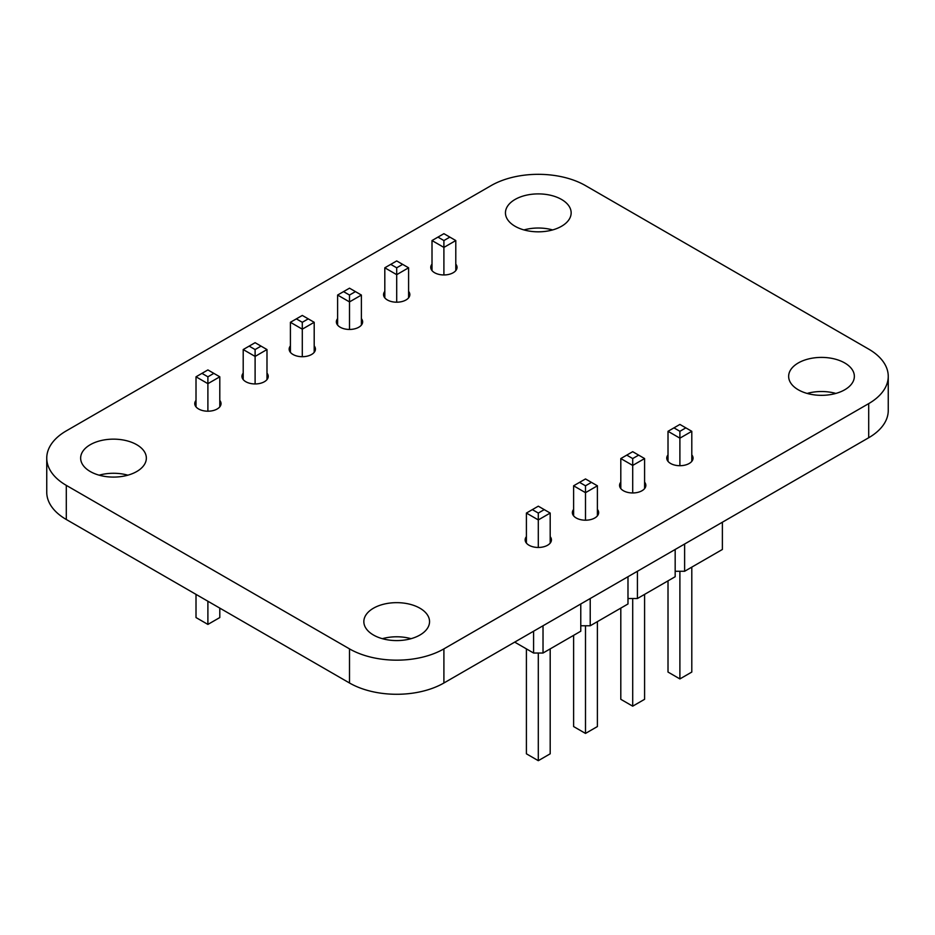 <?xml version="1.0" encoding="UTF-8"?>
<svg xmlns="http://www.w3.org/2000/svg" width="935" height="935" viewBox="0 0 935 935"><rect width="100%" height="100%" fill="white"/><g stroke="black" fill="none" stroke-linecap="round" stroke-linejoin="round"><path stroke-width="1.4" d="M491.097 185.609A66.759 38.545 180 0 1 585.497 185.609L868.697 349.117A66.759 38.545 180 0 1 888.25 376.361A66.759 38.545 180 0 1 868.697 403.616L443.903 648.878A66.759 38.545 180 0 1 349.503 648.878L66.303 485.37A66.759 38.545 180 0 1 46.75 458.115A66.759 38.545 180 0 1 66.303 430.871L491.097 185.609M888.25 376.361L888.25 410.488A66.759 38.545 180 0 1 868.697 437.744L443.903 682.994A66.759 38.545 180 0 1 349.503 682.994L66.303 519.498A66.759 38.545 180 0 1 46.75 492.242L46.75 458.115M552.643 229.928A32.854 18.969 0 0 0 523.951 229.928M515.068 226.27A32.854 18.969 0 0 0 550.867 230.384A32.854 18.969 0 0 0 571.156 212.864A32.854 18.969 0 0 0 538.303 193.896A32.854 18.969 0 0 0 505.449 212.864A32.854 18.969 0 0 0 515.068 226.27M384.811 291.393A13.137 7.585 0 0 0 383.56 294.618A13.137 7.585 0 0 0 387.406 299.983A13.137 7.585 0 0 0 401.723 301.619A13.137 7.585 0 0 0 409.846 294.618A13.137 7.585 0 0 0 408.595 291.393M432.005 264.137A13.137 7.585 0 0 0 430.755 267.363A13.137 7.585 0 0 0 434.611 272.728A13.137 7.585 0 0 0 448.929 274.376A13.137 7.585 0 0 0 457.04 267.363A13.137 7.585 0 0 0 455.789 264.137M668.011 454.889A13.137 7.585 0 0 0 666.76 458.115A13.137 7.585 0 0 0 670.605 463.479A13.137 7.585 0 0 0 684.934 465.127A13.137 7.585 0 0 0 693.045 458.115A13.137 7.585 0 0 0 691.795 454.889M835.843 393.425A32.854 18.969 0 0 0 807.15 393.425M798.268 389.778A32.854 18.969 0 0 0 834.067 393.892A32.854 18.969 0 0 0 854.356 376.361A32.854 18.969 0 0 0 821.503 357.404A32.854 18.969 0 0 0 788.649 376.361A32.854 18.969 0 0 0 798.268 389.778M337.605 318.636A13.137 7.585 0 0 0 336.355 321.862A13.137 7.585 0 0 0 340.211 327.227A13.137 7.585 0 0 0 354.529 328.875A13.137 7.585 0 0 0 362.64 321.862A13.137 7.585 0 0 0 361.389 318.636M620.805 482.144A13.137 7.585 0 0 0 619.566 485.37A13.137 7.585 0 0 0 623.411 490.735A13.137 7.585 0 0 0 637.728 492.383A13.137 7.585 0 0 0 645.84 485.37A13.137 7.585 0 0 0 644.589 482.144M290.411 345.892A13.137 7.585 0 0 0 289.16 349.117A13.137 7.585 0 0 0 293.006 354.482A13.137 7.585 0 0 0 307.323 356.13A13.137 7.585 0 0 0 315.434 349.117A13.137 7.585 0 0 0 314.195 345.892M243.205 373.135A13.137 7.585 0 0 0 241.955 376.361A13.137 7.585 0 0 0 245.811 381.725A13.137 7.585 0 0 0 260.129 383.373A13.137 7.585 0 0 0 268.24 376.361A13.137 7.585 0 0 0 266.989 373.135M127.85 475.179A32.854 18.969 0 0 0 99.157 475.179M90.274 471.532A32.854 18.969 0 0 0 126.073 475.646A32.854 18.969 0 0 0 146.351 458.115A32.854 18.969 0 0 0 113.497 439.146A32.854 18.969 0 0 0 80.644 458.115A32.854 18.969 0 0 0 90.274 471.532M526.405 536.643A13.137 7.585 0 0 0 525.154 539.869A13.137 7.585 0 0 0 529.011 545.234A13.137 7.585 0 0 0 543.328 546.881A13.137 7.585 0 0 0 551.44 539.869A13.137 7.585 0 0 0 550.189 536.643M573.611 509.4A13.137 7.585 0 0 0 572.36 512.625A13.137 7.585 0 0 0 576.205 517.978A13.137 7.585 0 0 0 590.534 519.626A13.137 7.585 0 0 0 598.645 512.625A13.137 7.585 0 0 0 597.395 509.4M196.011 400.39A13.137 7.585 0 0 0 194.76 403.616A13.137 7.585 0 0 0 198.606 408.981A13.137 7.585 0 0 0 212.923 410.629A13.137 7.585 0 0 0 221.034 403.616A13.137 7.585 0 0 0 219.795 400.39M411.049 638.687A32.854 18.969 0 0 0 382.357 638.687M373.474 635.029A32.854 18.969 0 0 0 409.273 639.143A32.854 18.969 0 0 0 429.551 621.623A32.854 18.969 0 0 0 396.697 602.654A32.854 18.969 0 0 0 363.844 621.623A32.854 18.969 0 0 0 373.474 635.029M533.581 631.219L533.581 653.027L514.694 642.123M722.381 522.221L722.381 549.464L684.619 571.273L675.175 571.273L675.175 549.464L675.175 576.72L637.425 598.517L627.981 598.517L627.981 576.72L627.981 603.975L590.219 625.772L580.775 625.772L580.775 603.975L580.775 631.219L543.025 653.027L533.581 653.027M543.025 625.772L543.025 653.027M590.219 598.517L590.219 625.772M637.425 571.273L637.425 598.517M684.619 544.018L684.619 571.273M620.805 488.596L620.805 458.559L632.703 465.42L632.703 492.955M620.805 458.559L626.754 455.123L632.703 458.559L632.703 465.42L644.589 458.559L644.589 488.596M668.011 461.341L668.011 431.304L679.897 438.164L691.795 431.304L691.795 461.341M691.795 431.304L685.846 427.868L679.897 431.304L679.897 465.7M526.405 543.095L526.405 513.058L538.303 519.918L550.189 513.058L550.189 543.095M550.189 513.058L544.252 509.622L538.303 513.058L538.303 547.454M573.611 515.84L573.611 485.803L585.497 492.675L585.497 520.211M573.611 485.803L579.548 482.367L585.497 485.803L585.497 492.675L597.395 485.803L597.395 515.84M632.703 598.517L632.703 706.17L620.805 699.31L620.805 608.112M644.589 594.38L644.589 699.31L632.703 706.17M691.795 567.124L691.795 672.055L679.897 678.927L679.897 571.273M668.011 580.857L668.011 672.055L679.897 678.927M550.189 648.878L550.189 753.809L538.303 760.681L538.303 653.027M526.405 648.878L526.405 753.809L538.303 760.681M585.497 625.772L585.497 733.426L573.611 726.553L573.611 635.368M597.395 621.635L597.395 726.553L585.497 733.426M644.589 458.559L632.703 451.687L626.754 455.123M638.652 455.123L632.703 458.559M668.011 431.304L673.96 427.868L679.897 431.304M685.846 427.868L679.897 424.432L673.96 427.868M526.405 513.058L532.354 509.622L538.303 513.058M544.252 509.622L538.303 506.186L532.354 509.622M597.395 485.803L585.497 478.942L579.548 482.367M591.446 482.367L585.497 485.803M443.903 274.948L443.903 247.413L432.005 240.552L432.005 270.589M455.789 240.552L449.852 237.116L443.903 240.552L443.903 247.413L455.789 240.552L455.789 270.589M349.503 329.447L349.503 301.911L337.605 295.051L337.605 325.088M361.389 295.051L355.452 291.615L349.503 295.051L349.503 301.911L361.389 295.051L361.389 325.088M396.697 302.204L396.697 274.668L384.811 267.796L384.811 297.844M408.595 267.796L402.646 264.371L396.697 267.796L396.697 274.668L408.595 267.796L408.595 297.844M207.897 411.201L207.897 383.666L196.011 376.805L196.011 406.842M196.011 376.805L201.948 373.369L207.897 376.805L207.897 383.666L219.795 376.805L219.795 406.842M255.103 383.958L255.103 356.422L266.989 349.55L266.989 379.587M266.989 349.55L261.04 346.114L255.103 349.55L255.103 356.422L243.205 349.55L243.205 379.587M302.297 356.702L302.297 329.167L290.411 322.294L290.411 352.343M290.411 322.294L296.348 318.87L302.297 322.294L302.297 329.167L314.195 322.294L314.195 352.343M196.011 594.38L196.011 617.556L207.897 624.416L219.795 617.556L219.795 608.112M207.897 601.24L207.897 624.416M432.005 240.552L443.903 233.68L449.852 237.116M443.903 240.552L437.954 237.116M337.605 295.051L349.503 288.179L355.452 291.615M349.503 295.051L343.554 291.615M384.811 267.796L396.697 260.935L402.646 264.371M396.697 267.796L390.748 264.371M201.948 373.369L207.897 369.933L219.795 376.805M207.897 376.805L213.846 373.369M261.04 346.114L255.103 342.689L243.205 349.55M255.103 349.55L249.154 346.114M296.348 318.87L302.297 315.434L314.195 322.294M302.297 322.294L308.246 318.87M868.697 437.744L868.697 403.616M443.903 682.994L443.903 648.878M349.503 682.994L349.503 648.878M66.303 519.498L66.303 485.37"/></g></svg>
